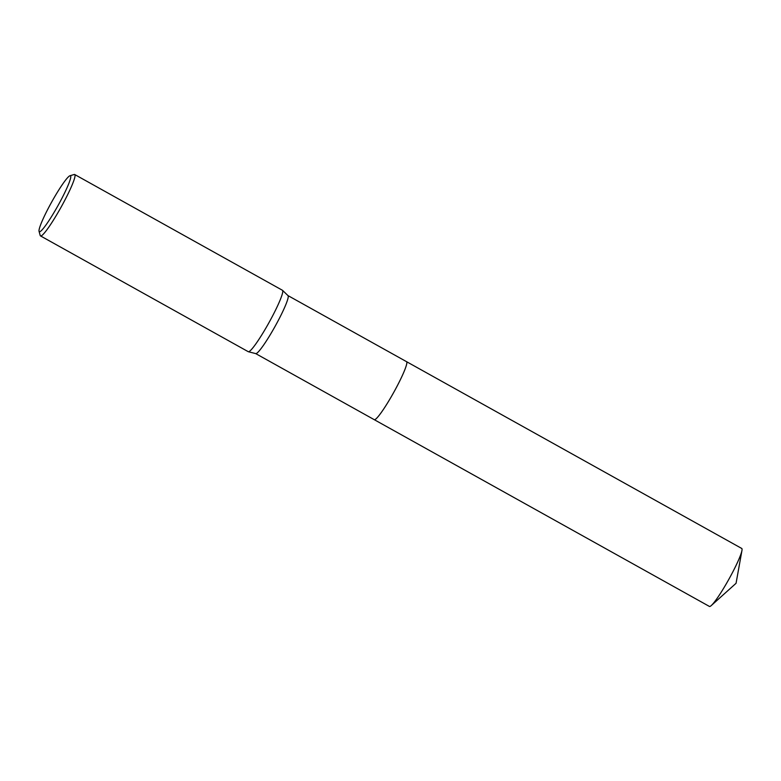 <?xml version="1.0" encoding="UTF-8"?>
<svg xmlns="http://www.w3.org/2000/svg" width="781" height="781" viewBox="0 0 781 781"><rect width="100%" height="100%" fill="white"/><g stroke="black" fill="none" stroke-linecap="round" stroke-linejoin="round"><path stroke-width="1.17" d="M741.95 550.488A33.192 3.759 119.1 0 1 728.858 579.277A33.192 3.759 119.1 0 1 711.266 605.558L736.063 583.29L741.95 550.488A33.192 3.759 119.1 0 0 741.735 548.457L406.55 361.671A33.192 3.759 119.1 0 1 394.483 391.027A33.192 3.759 119.1 0 1 374.236 419.661A33.192 3.759 119.1 0 1 374.187 419.631A33.192 3.759 119.1 0 0 394.493 391.027A33.192 3.759 119.1 0 0 406.52 361.652A33.192 3.759 119.1 0 1 406.55 361.671A33.192 3.759 119.1 0 1 394.083 391.759A33.192 3.759 119.1 0 1 374.421 419.719A33.192 3.759 119.1 0 1 374.236 419.661L255.68 353.588M70.017 175.725L74.205 174.505A35.145 3.973 119.1 0 1 74.712 174.524L282.449 290.288A35.145 3.973 119.1 0 1 282.546 290.356L288.033 295.648A33.192 3.759 119.1 0 1 275.878 324.935A33.192 3.759 119.1 0 1 255.738 353.608L248.348 351.723A35.145 3.973 119.1 0 1 248.241 351.684L40.505 235.921A35.145 3.973 119.1 0 1 40.212 235.501L39.05 231.293A32.021 3.622 119.1 0 1 50.941 203.363A32.021 3.622 119.1 0 1 70.017 175.725A32.021 3.622 119.1 0 1 58.848 204.056A32.021 3.622 119.1 0 1 39.05 231.293M282.546 290.356A35.145 3.973 119.1 0 1 269.679 321.362A35.145 3.973 119.1 0 1 248.348 351.723M74.712 174.524A35.145 3.973 119.1 0 1 61.943 205.608A35.145 3.973 119.1 0 1 40.505 235.921M711.266 605.558A33.192 3.759 119.1 0 1 709.607 606.495A33.192 3.759 119.1 0 1 709.421 606.437L374.236 419.661M406.55 361.671L287.994 295.608"/></g></svg>
